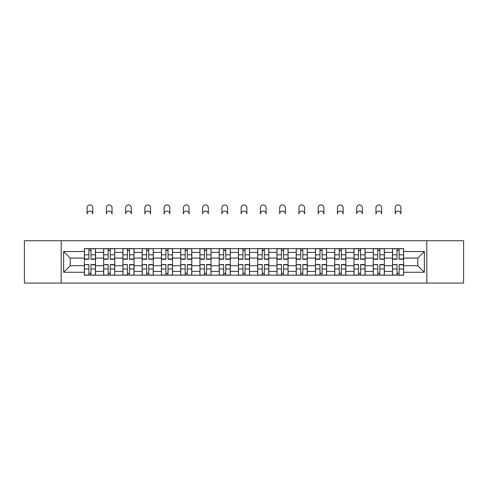 <?xml version="1.0" encoding="UTF-8"?>
<svg xmlns="http://www.w3.org/2000/svg" width="488" height="488" viewBox="0 0 488 488"><rect width="100%" height="100%" fill="white"/><g stroke="black" fill="none" stroke-linecap="round" stroke-linejoin="round"><path stroke-width="0.73" d="M426.817 283.07L463.6 283.07L463.6 240.73L24.4 240.73L24.4 283.07L426.817 283.07L426.817 240.73M103.651 275.171L103.651 252.394L95.502 252.394L95.502 275.171M95.502 252.394L95.502 248.63M103.651 252.394L103.651 248.63M114.759 248.63L114.759 275.171M122.903 275.171L122.903 248.63M134.017 248.63L134.017 275.171M142.161 275.171L142.161 248.63M153.269 248.63L153.269 275.171M161.418 275.171L161.418 248.63M172.526 248.63L172.526 275.171M180.676 275.171L180.676 248.63M191.784 248.63L191.784 275.171M199.934 275.171L199.934 248.63M211.042 248.63L211.042 275.171M219.191 275.171L219.191 248.63M230.299 248.63L230.299 275.171M238.443 275.171L238.443 248.63M249.557 248.63L249.557 275.171M257.701 275.171L257.701 248.63M268.809 248.63L268.809 275.171M276.958 275.171L276.958 248.63M288.066 248.63L288.066 275.171M296.216 275.171L296.216 248.63M307.324 248.63L307.324 275.171M315.474 275.171L315.474 248.63M326.582 248.63L326.582 275.171M334.731 275.171L334.731 248.63M345.84 248.63L345.84 275.171M353.983 275.171L353.983 248.63M365.097 248.63L365.097 275.171M373.241 275.171L373.241 248.63M384.349 248.63L384.349 275.171M392.498 275.171L392.498 248.63M392.498 265.728L384.349 265.728M373.241 265.728L365.097 265.728M353.983 265.728L345.84 265.728M334.731 265.728L326.582 265.728M315.474 265.728L307.324 265.728M296.216 265.728L288.066 265.728M276.958 265.728L268.809 265.728M257.701 265.728L249.557 265.728M238.443 265.728L230.299 265.728M219.191 265.728L211.042 265.728M199.934 265.728L191.784 265.728M180.676 265.728L172.526 265.728M161.418 265.728L153.269 265.728M142.161 265.728L134.017 265.728M122.903 265.728L114.759 265.728M103.651 265.728L95.502 265.728M392.498 258.073L384.349 258.073M373.241 258.073L365.097 258.073M353.983 258.073L345.84 258.073M334.731 258.073L326.582 258.073M315.474 258.073L307.324 258.073M296.216 258.073L288.066 258.073M276.958 258.073L268.809 258.073M257.701 258.073L249.557 258.073M238.443 258.073L230.299 258.073M219.191 258.073L211.042 258.073M199.934 258.073L191.784 258.073M180.676 258.073L172.526 258.073M161.418 258.073L153.269 258.073M142.161 258.073L134.017 258.073M122.903 258.073L114.759 258.073M103.651 258.073L95.502 258.073M70.199 265.728L84.393 265.728L84.393 258.073L70.199 258.073L70.199 265.728L63.653 272.267L63.653 251.527L84.393 251.527L84.393 258.073M403.606 258.073L403.606 265.728L417.801 265.728L417.801 258.073L403.606 258.073L403.606 248.63L84.393 248.63L84.393 251.527M403.606 251.527L424.346 251.527L424.346 272.267L403.606 272.267L403.606 265.728M84.393 265.728L84.393 275.171L403.606 275.171L403.606 272.267M84.393 272.267L63.653 272.267M61.183 283.07L61.183 240.73M90.994 273.317L88.895 273.317M88.895 250.478L90.994 250.478M110.251 273.317L108.153 273.317M108.153 250.478L110.251 250.478M129.509 273.317L127.411 273.317M127.411 250.478L129.509 250.478M148.767 273.317L146.668 273.317M146.668 250.478L148.767 250.478M168.024 273.317L165.926 273.317M165.926 250.478L168.024 250.478M187.282 273.317L185.184 273.317M185.184 250.478L187.282 250.478M206.534 273.317L204.435 273.317M204.435 250.478L206.534 250.478M225.791 273.317L223.693 273.317M223.693 250.478L225.791 250.478M245.049 273.317L242.951 273.317M242.951 250.478L245.049 250.478M264.307 273.317L262.209 273.317M262.209 250.478L264.307 250.478M283.565 273.317L281.466 273.317M281.466 250.478L283.565 250.478M302.816 273.317L300.718 273.317M300.718 250.478L302.816 250.478M322.074 273.317L319.975 273.317M319.975 250.478L322.074 250.478M341.332 273.317L339.233 273.317M339.233 250.478L341.332 250.478M360.589 273.317L358.491 273.317M358.491 250.478L360.589 250.478M379.847 273.317L377.749 273.317M377.749 250.478L379.847 250.478M399.105 273.317L397.006 273.317M397.006 250.478L399.105 250.478M63.653 251.527L70.199 258.073M417.801 265.728L424.346 272.267M417.801 258.073L424.346 251.527M92.787 213.945A2.837 2.837 0 0 0 89.944 211.103A2.837 2.837 0 0 0 87.108 213.945L87.108 207.772A2.837 2.837 0 0 1 89.944 204.929A2.837 2.837 0 0 1 92.787 207.772L92.787 213.945M90.994 259.244L90.994 248.752L95.441 248.752L95.441 259.244L90.994 259.244M88.895 250.356L90.994 250.356M88.895 248.752L84.454 248.752L84.454 259.244L88.895 259.244L88.895 248.752L90.994 248.752M88.895 264.813L84.454 264.551L88.895 264.551L88.895 275.043L84.454 275.043L86.925 275.043M84.454 264.813L84.454 275.043M90.994 273.439L88.895 273.439M92.97 275.043L95.441 275.043L95.441 264.551L90.994 264.551L90.994 275.043L87.108 275.043M95.441 275.043L92.787 275.043M112.045 213.945A2.837 2.837 0 0 0 109.202 211.103A2.837 2.837 0 0 0 106.366 213.945L106.366 207.772A2.837 2.837 0 0 1 109.202 204.929A2.837 2.837 0 0 1 112.045 207.772L112.045 213.945M110.251 259.244L110.251 248.752L114.698 248.752L114.698 259.244L110.251 259.244M108.153 250.356L110.251 250.356M108.153 248.752L103.712 248.752L103.712 259.244L108.153 259.244L108.153 248.752L110.251 248.752M131.296 213.945A2.837 2.837 0 0 0 128.46 211.103A2.837 2.837 0 0 0 125.623 213.945L125.623 207.772A2.837 2.837 0 0 1 128.46 204.929A2.837 2.837 0 0 1 131.296 207.772L131.296 213.945M129.509 259.244L129.509 248.752L133.956 248.752L133.956 259.244L129.509 259.244M127.411 250.356L129.509 250.356M127.411 248.752L122.97 248.752L122.97 259.244L127.411 259.244L127.411 248.752L129.509 248.752M108.153 264.813L103.712 264.551L108.153 264.551L108.153 275.043L103.712 275.043L106.177 275.043M103.712 264.813L103.712 275.043M110.251 273.439L108.153 273.439M112.228 275.043L114.698 275.043L114.698 264.551L110.251 264.551L110.251 275.043L106.366 275.043M114.698 275.043L112.045 275.043M127.411 264.813L122.97 264.551L127.411 264.551L127.411 275.043L122.97 275.043L125.434 275.043M122.97 264.813L122.97 275.043M129.509 273.439L127.411 273.439M131.486 275.043L133.956 275.043L133.956 264.551L129.509 264.551L129.509 275.043L125.623 275.043M133.956 275.043L131.296 275.043M150.554 213.945A2.837 2.837 0 0 0 147.718 211.103A2.837 2.837 0 0 0 144.875 213.945L144.875 207.772A2.837 2.837 0 0 1 147.718 204.929A2.837 2.837 0 0 1 150.554 207.772L150.554 213.945M148.767 259.244L148.767 248.752L153.208 248.752L153.208 259.244L148.767 259.244M146.668 250.356L148.767 250.356M146.668 248.752L142.221 248.752L142.221 259.244L146.668 259.244L146.668 248.752L148.767 248.752M169.812 213.945A2.837 2.837 0 0 0 166.975 211.103A2.837 2.837 0 0 0 164.133 213.945L164.133 207.772A2.837 2.837 0 0 1 166.975 204.929A2.837 2.837 0 0 1 169.812 207.772L169.812 213.945M168.024 259.244L168.024 248.752L172.465 248.752L172.465 259.244L168.024 259.244M165.926 250.356L168.024 250.356M165.926 248.752L161.479 248.752L161.479 259.244L165.926 259.244L165.926 248.752L168.024 248.752M189.069 213.945A2.837 2.837 0 0 0 186.233 211.103A2.837 2.837 0 0 0 183.39 213.945L183.39 207.772A2.837 2.837 0 0 1 186.233 204.929A2.837 2.837 0 0 1 189.069 207.772L189.069 213.945M187.282 259.244L187.282 248.752L191.723 248.752L191.723 259.244L187.282 259.244M185.184 250.356L187.282 250.356M185.184 248.752L180.737 248.752L180.737 259.244L185.184 259.244L185.184 248.752L187.282 248.752M146.668 264.813L142.221 264.551L146.668 264.551L146.668 275.043L142.221 275.043L144.692 275.043M142.221 264.813L142.221 275.043M148.767 273.439L146.668 273.439M150.743 275.043L153.208 275.043L153.208 264.551L148.767 264.551L148.767 275.043L144.875 275.043M153.208 275.043L150.554 275.043M165.926 264.813L161.479 264.551L165.926 264.551L165.926 275.043L161.479 275.043L163.95 275.043M161.479 264.813L161.479 275.043M168.024 273.439L165.926 273.439M169.995 275.043L172.465 275.043L172.465 264.551L168.024 264.551L168.024 275.043L164.133 275.043M172.465 275.043L169.812 275.043M185.184 264.813L180.737 264.551L185.184 264.551L185.184 275.043L180.737 275.043L183.207 275.043M180.737 264.813L180.737 275.043M187.282 273.439L185.184 273.439M189.252 275.043L191.723 275.043L191.723 264.551L187.282 264.551L187.282 275.043L183.39 275.043M191.723 275.043L189.069 275.043M208.327 213.945A2.837 2.837 0 0 0 205.485 211.103A2.837 2.837 0 0 0 202.648 213.945L202.648 207.772A2.837 2.837 0 0 1 205.485 204.929A2.837 2.837 0 0 1 208.327 207.772L208.327 213.945M206.534 259.244L206.534 248.752L210.981 248.752L210.981 259.244L206.534 259.244M204.435 250.356L206.534 250.356M204.435 248.752L199.995 248.752L199.995 259.244L204.435 259.244L204.435 248.752L206.534 248.752M204.435 264.813L199.995 264.551L204.435 264.551L204.435 275.043L199.995 275.043L202.465 275.043M199.995 264.813L199.995 275.043M206.534 273.439L204.435 273.439M208.51 275.043L210.981 275.043L210.981 264.551L206.534 264.551L206.534 275.043L202.648 275.043M210.981 275.043L208.327 275.043M227.585 213.945A2.837 2.837 0 0 0 224.742 211.103A2.837 2.837 0 0 0 221.906 213.945L221.906 207.772A2.837 2.837 0 0 1 224.742 204.929A2.837 2.837 0 0 1 227.585 207.772L227.585 213.945M225.791 259.244L225.791 248.752L230.238 248.752L230.238 259.244L225.791 259.244M223.693 250.356L225.791 250.356M223.693 248.752L219.252 248.752L219.252 259.244L223.693 259.244L223.693 248.752L225.791 248.752M223.693 264.813L219.252 264.551L223.693 264.551L223.693 275.043L219.252 275.043L221.717 275.043M219.252 264.813L219.252 275.043M225.791 273.439L223.693 273.439M227.768 275.043L230.238 275.043L230.238 264.551L225.791 264.551L225.791 275.043L221.906 275.043M230.238 275.043L227.585 275.043M246.836 213.945A2.837 2.837 0 0 0 244 211.103A2.837 2.837 0 0 0 241.163 213.945L241.163 207.772A2.837 2.837 0 0 1 244 204.929A2.837 2.837 0 0 1 246.836 207.772L246.836 213.945M245.049 259.244L245.049 248.752L249.496 248.752L249.496 259.244L245.049 259.244M242.951 250.356L245.049 250.356M242.951 248.752L238.504 248.752L238.504 259.244L242.951 259.244L242.951 248.752L245.049 248.752M242.951 264.813L238.504 264.551L242.951 264.551L242.951 275.043L238.504 275.043L240.974 275.043M238.504 264.813L238.504 275.043M245.049 273.439L242.951 273.439M247.026 275.043L249.496 275.043L249.496 264.551L245.049 264.551L245.049 275.043L241.163 275.043M249.496 275.043L246.836 275.043M266.094 213.945A2.837 2.837 0 0 0 263.258 211.103A2.837 2.837 0 0 0 260.415 213.945L260.415 207.772A2.837 2.837 0 0 1 263.258 204.929A2.837 2.837 0 0 1 266.094 207.772L266.094 213.945M264.307 259.244L264.307 248.752L268.748 248.752L268.748 259.244L264.307 259.244M262.209 250.356L264.307 250.356M262.209 248.752L257.762 248.752L257.762 259.244L262.209 259.244L262.209 248.752L264.307 248.752M262.209 264.813L257.762 264.551L262.209 264.551L262.209 275.043L257.762 275.043L260.232 275.043M257.762 264.813L257.762 275.043M264.307 273.439L262.209 273.439M266.283 275.043L268.748 275.043L268.748 264.551L264.307 264.551L264.307 275.043L260.415 275.043M268.748 275.043L266.094 275.043M285.352 213.945A2.837 2.837 0 0 0 282.515 211.103A2.837 2.837 0 0 0 279.673 213.945L279.673 207.772A2.837 2.837 0 0 1 282.515 204.929A2.837 2.837 0 0 1 285.352 207.772L285.352 213.945M283.565 259.244L283.565 248.752L288.005 248.752L288.005 259.244L283.565 259.244M281.466 250.356L283.565 250.356M281.466 248.752L277.019 248.752L277.019 259.244L281.466 259.244L281.466 248.752L283.565 248.752M281.466 264.813L277.019 264.551L281.466 264.551L281.466 275.043L277.019 275.043L279.49 275.043M277.019 264.813L277.019 275.043M283.565 273.439L281.466 273.439M285.535 275.043L288.005 275.043L288.005 264.551L283.565 264.551L283.565 275.043L279.673 275.043M288.005 275.043L285.352 275.043M304.61 213.945A2.837 2.837 0 0 0 301.767 211.103A2.837 2.837 0 0 0 298.93 213.945L298.93 207.772A2.837 2.837 0 0 1 301.767 204.929A2.837 2.837 0 0 1 304.61 207.772L304.61 213.945M302.816 259.244L302.816 248.752L307.263 248.752L307.263 259.244L302.816 259.244M300.718 250.356L302.816 250.356M300.718 248.752L296.277 248.752L296.277 259.244L300.718 259.244L300.718 248.752L302.816 248.752M300.718 264.813L296.277 264.551L300.718 264.551L300.718 275.043L296.277 275.043L298.748 275.043M296.277 264.813L296.277 275.043M302.816 273.439L300.718 273.439M304.793 275.043L307.263 275.043L307.263 264.551L302.816 264.551L302.816 275.043L298.93 275.043M307.263 275.043L304.61 275.043M323.867 213.945A2.837 2.837 0 0 0 321.025 211.103A2.837 2.837 0 0 0 318.188 213.945L318.188 207.772A2.837 2.837 0 0 1 321.025 204.929A2.837 2.837 0 0 1 323.867 207.772L323.867 213.945M322.074 259.244L322.074 248.752L326.521 248.752L326.521 259.244L322.074 259.244M319.975 250.356L322.074 250.356M319.975 248.752L315.535 248.752L315.535 259.244L319.975 259.244L319.975 248.752L322.074 248.752M319.975 264.813L315.535 264.551L319.975 264.551L319.975 275.043L315.535 275.043L318.005 275.043M315.535 264.813L315.535 275.043M322.074 273.439L319.975 273.439M324.05 275.043L326.521 275.043L326.521 264.551L322.074 264.551L322.074 275.043L318.188 275.043M326.521 275.043L323.867 275.043M343.125 213.945A2.837 2.837 0 0 0 340.282 211.103A2.837 2.837 0 0 0 337.446 213.945L337.446 207.772A2.837 2.837 0 0 1 340.282 204.929A2.837 2.837 0 0 1 343.125 207.772L343.125 213.945M341.332 259.244L341.332 248.752L345.779 248.752L345.779 259.244L341.332 259.244M339.233 250.356L341.332 250.356M339.233 248.752L334.792 248.752L334.792 259.244L339.233 259.244L339.233 248.752L341.332 248.752M339.233 264.813L334.792 264.551L339.233 264.551L339.233 275.043L334.792 275.043L337.257 275.043M334.792 264.813L334.792 275.043M341.332 273.439L339.233 273.439M343.308 275.043L345.779 275.043L345.779 264.551L341.332 264.551L341.332 275.043L337.446 275.043M345.779 275.043L343.125 275.043M362.377 213.945A2.837 2.837 0 0 0 359.54 211.103A2.837 2.837 0 0 0 356.704 213.945L356.704 207.772A2.837 2.837 0 0 1 359.54 204.929A2.837 2.837 0 0 1 362.377 207.772L362.377 213.945M360.589 259.244L360.589 248.752L365.03 248.752L365.03 259.244L360.589 259.244M358.491 250.356L360.589 250.356M358.491 248.752L354.044 248.752L354.044 259.244L358.491 259.244L358.491 248.752L360.589 248.752M358.491 264.813L354.044 264.551L358.491 264.551L358.491 275.043L354.044 275.043L356.514 275.043M354.044 264.813L354.044 275.043M360.589 273.439L358.491 273.439M362.566 275.043L365.03 275.043L365.03 264.551L360.589 264.551L360.589 275.043L356.704 275.043M365.03 275.043L362.377 275.043M381.634 213.945A2.837 2.837 0 0 0 378.798 211.103A2.837 2.837 0 0 0 375.955 213.945L375.955 207.772A2.837 2.837 0 0 1 378.798 204.929A2.837 2.837 0 0 1 381.634 207.772L381.634 213.945M379.847 259.244L379.847 248.752L384.288 248.752L384.288 259.244L379.847 259.244M377.749 250.356L379.847 250.356M377.749 248.752L373.302 248.752L373.302 259.244L377.749 259.244L377.749 248.752L379.847 248.752M377.749 264.813L373.302 264.551L377.749 264.551L377.749 275.043L373.302 275.043L375.772 275.043M373.302 264.813L373.302 275.043M379.847 273.439L377.749 273.439M381.823 275.043L384.288 275.043L384.288 264.551L379.847 264.551L379.847 275.043L375.955 275.043M384.288 275.043L381.634 275.043M400.892 213.945A2.837 2.837 0 0 0 398.055 211.103A2.837 2.837 0 0 0 395.213 213.945L395.213 207.772A2.837 2.837 0 0 1 398.055 204.929A2.837 2.837 0 0 1 400.892 207.772L400.892 213.945M399.105 259.244L399.105 248.752L403.545 248.752L403.545 259.244L399.105 259.244M397.006 250.356L399.105 250.356M397.006 248.752L392.559 248.752L392.559 259.244L397.006 259.244L397.006 248.752L399.105 248.752M397.006 264.813L392.559 264.551L397.006 264.551L397.006 275.043L392.559 275.043L395.03 275.043M392.559 264.813L392.559 275.043M399.105 273.439L397.006 273.439M401.075 275.043L403.545 275.043L403.545 264.551L399.105 264.551L399.105 275.043L395.213 275.043M403.545 275.043L400.892 275.043M373.241 252.394L365.097 252.394M353.983 252.394L345.84 252.394M334.731 252.394L326.582 252.394M315.474 252.394L307.324 252.394M296.216 252.394L288.066 252.394M276.958 252.394L268.809 252.394M257.701 252.394L249.557 252.394M238.443 252.394L230.299 252.394M219.191 252.394L211.042 252.394M199.934 252.394L191.784 252.394M180.676 252.394L172.526 252.394M161.418 252.394L153.269 252.394M142.161 252.394L134.017 252.394M122.903 252.394L114.759 252.394M392.498 252.394L384.349 252.394M373.241 271.401L365.097 271.401M353.983 271.401L345.84 271.401M334.731 271.401L326.582 271.401M315.474 271.401L307.324 271.401M296.216 271.401L288.066 271.401M276.958 271.401L268.809 271.401M257.701 271.401L249.557 271.401M238.443 271.401L230.299 271.401M219.191 271.401L211.042 271.401M199.934 271.401L191.784 271.401M180.676 271.401L172.526 271.401M161.418 271.401L153.269 271.401M142.161 271.401L134.017 271.401M122.903 271.401L114.759 271.401M103.651 271.401L95.502 271.401M392.498 271.401L384.349 271.401M90.994 258.982L95.441 258.982M90.994 254.815L95.441 254.815M84.454 258.982L88.895 258.982M84.454 254.815L88.895 254.815M88.895 268.979L84.454 268.979M95.441 264.813L90.994 264.813M95.441 268.979L90.994 268.979M110.251 258.982L114.698 258.982M110.251 254.815L114.698 254.815M103.712 258.982L108.153 258.982M103.712 254.815L108.153 254.815M129.509 258.982L133.956 258.982M129.509 254.815L133.956 254.815M122.97 258.982L127.411 258.982M122.97 254.815L127.411 254.815M108.153 268.979L103.712 268.979M114.698 264.813L110.251 264.813M114.698 268.979L110.251 268.979M127.411 268.979L122.97 268.979M133.956 264.813L129.509 264.813M133.956 268.979L129.509 268.979M148.767 258.982L153.208 258.982M148.767 254.815L153.208 254.815M142.221 258.982L146.668 258.982M142.221 254.815L146.668 254.815M168.024 258.982L172.465 258.982M168.024 254.815L172.465 254.815M161.479 258.982L165.926 258.982M161.479 254.815L165.926 254.815M187.282 258.982L191.723 258.982M187.282 254.815L191.723 254.815M180.737 258.982L185.184 258.982M180.737 254.815L185.184 254.815M146.668 268.979L142.221 268.979M153.208 264.813L148.767 264.813M153.208 268.979L148.767 268.979M165.926 268.979L161.479 268.979M172.465 264.813L168.024 264.813M172.465 268.979L168.024 268.979M185.184 268.979L180.737 268.979M191.723 264.813L187.282 264.813M191.723 268.979L187.282 268.979M206.534 258.982L210.981 258.982M206.534 254.815L210.981 254.815M199.995 258.982L204.435 258.982M199.995 254.815L204.435 254.815M204.435 268.979L199.995 268.979M210.981 264.813L206.534 264.813M210.981 268.979L206.534 268.979M225.791 258.982L230.238 258.982M225.791 254.815L230.238 254.815M219.252 258.982L223.693 258.982M219.252 254.815L223.693 254.815M223.693 268.979L219.252 268.979M230.238 264.813L225.791 264.813M230.238 268.979L225.791 268.979M245.049 258.982L249.496 258.982M245.049 254.815L249.496 254.815M238.504 258.982L242.951 258.982M238.504 254.815L242.951 254.815M242.951 268.979L238.504 268.979M249.496 264.813L245.049 264.813M249.496 268.979L245.049 268.979M264.307 258.982L268.748 258.982M264.307 254.815L268.748 254.815M257.762 258.982L262.209 258.982M257.762 254.815L262.209 254.815M262.209 268.979L257.762 268.979M268.748 264.813L264.307 264.813M268.748 268.979L264.307 268.979M283.565 258.982L288.005 258.982M283.565 254.815L288.005 254.815M277.019 258.982L281.466 258.982M277.019 254.815L281.466 254.815M281.466 268.979L277.019 268.979M288.005 264.813L283.565 264.813M288.005 268.979L283.565 268.979M302.816 258.982L307.263 258.982M302.816 254.815L307.263 254.815M296.277 258.982L300.718 258.982M296.277 254.815L300.718 254.815M300.718 268.979L296.277 268.979M307.263 264.813L302.816 264.813M307.263 268.979L302.816 268.979M322.074 258.982L326.521 258.982M322.074 254.815L326.521 254.815M315.535 258.982L319.975 258.982M315.535 254.815L319.975 254.815M319.975 268.979L315.535 268.979M326.521 264.813L322.074 264.813M326.521 268.979L322.074 268.979M341.332 258.982L345.779 258.982M341.332 254.815L345.779 254.815M334.792 258.982L339.233 258.982M334.792 254.815L339.233 254.815M339.233 268.979L334.792 268.979M345.779 264.813L341.332 264.813M345.779 268.979L341.332 268.979M360.589 258.982L365.03 258.982M360.589 254.815L365.03 254.815M354.044 258.982L358.491 258.982M354.044 254.815L358.491 254.815M358.491 268.979L354.044 268.979M365.03 264.813L360.589 264.813M365.03 268.979L360.589 268.979M379.847 258.982L384.288 258.982M379.847 254.815L384.288 254.815M373.302 258.982L377.749 258.982M373.302 254.815L377.749 254.815M377.749 268.979L373.302 268.979M384.288 264.813L379.847 264.813M384.288 268.979L379.847 268.979M399.105 258.982L403.545 258.982M399.105 254.815L403.545 254.815M392.559 258.982L397.006 258.982M392.559 254.815L397.006 254.815M397.006 268.979L392.559 268.979M403.545 264.813L399.105 264.813M403.545 268.979L399.105 268.979"/></g></svg>
